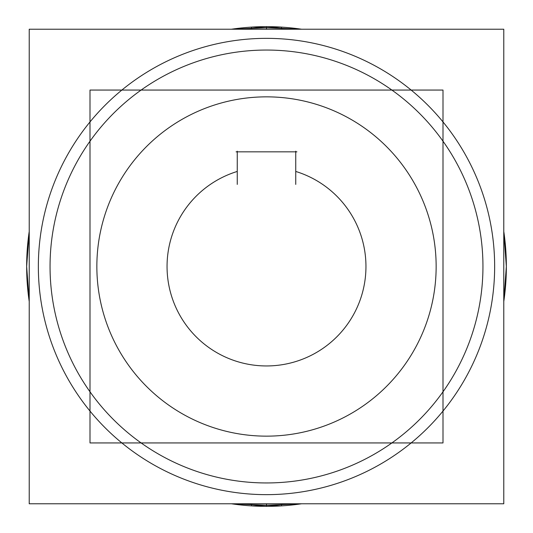 <?xml version="1.0" encoding="UTF-8"?>
<svg xmlns="http://www.w3.org/2000/svg" width="533" height="533" viewBox="0 0 533 533"><rect width="100%" height="100%" fill="white"/><g stroke="black" fill="none" stroke-linecap="round" stroke-linejoin="round"><path stroke-width="0.8" d="M252.909 50.475A216.451 216.451 0 0 1 482.951 266.5A216.451 216.451 0 0 1 252.909 482.525M280.091 482.525A216.451 216.451 0 0 1 50.049 266.5A216.451 216.451 0 0 1 280.091 50.475M503.778 503.778L29.228 503.778L29.228 29.222L503.778 29.222L503.778 503.778M251.443 27.156L251.569 29.222M251.443 505.844L251.569 503.778M281.557 505.844L281.431 503.778M281.557 27.156L281.431 29.222M281.564 505.877A239.85 239.85 0 0 1 231.455 503.778L281.564 505.877L231.455 503.778M29.228 301.545A239.85 239.85 0 0 1 29.228 231.455L26.65 266.493L29.228 301.545L26.65 266.493L29.228 231.455M231.455 29.222A239.85 239.85 0 0 1 281.564 27.123L231.455 29.222L281.564 27.123M251.443 27.123A239.85 239.85 0 0 1 301.545 29.222L251.443 27.123L301.545 29.222M503.778 231.455A239.85 239.85 0 0 1 503.778 301.545L506.35 266.5L503.778 231.455L506.35 266.5L503.778 301.545M301.545 503.778A239.85 239.85 0 0 1 251.443 505.877L301.545 503.778L251.443 505.877M277.153 435.814A169.647 169.647 0 0 1 96.853 266.5A169.647 169.647 0 0 1 277.153 97.186M255.847 97.186A169.647 169.647 0 0 1 436.147 266.5A169.647 169.647 0 0 1 255.847 435.814M442.996 442.936L90.004 442.936L90.004 90.064L442.996 90.064L442.996 442.936M295.748 184.405L295.748 151.199M296.921 151.838L236.079 151.838M237.252 151.199L237.252 184.405M266.5 494.651A228.151 228.151 0 0 0 494.651 266.5A228.151 228.151 0 0 0 266.5 38.349A228.151 228.151 0 0 0 38.349 266.5A228.151 228.151 0 0 0 266.5 494.651A228.151 228.151 0 0 1 38.349 266.5A228.151 228.151 0 0 1 266.5 38.349A228.151 228.151 0 0 1 494.651 266.5A228.151 228.151 0 0 1 266.5 494.651M266.5 503.778L266.5 506.35M266.5 29.222L266.5 26.65M295.748 171.446A99.451 99.451 0 0 1 347.263 324.537A99.451 99.451 0 0 1 185.744 324.537A99.451 99.451 0 0 1 237.252 171.446A99.451 99.451 0 0 0 185.744 324.537A99.451 99.451 0 0 0 347.263 324.537A99.451 99.451 0 0 0 295.748 171.446"/></g></svg>
